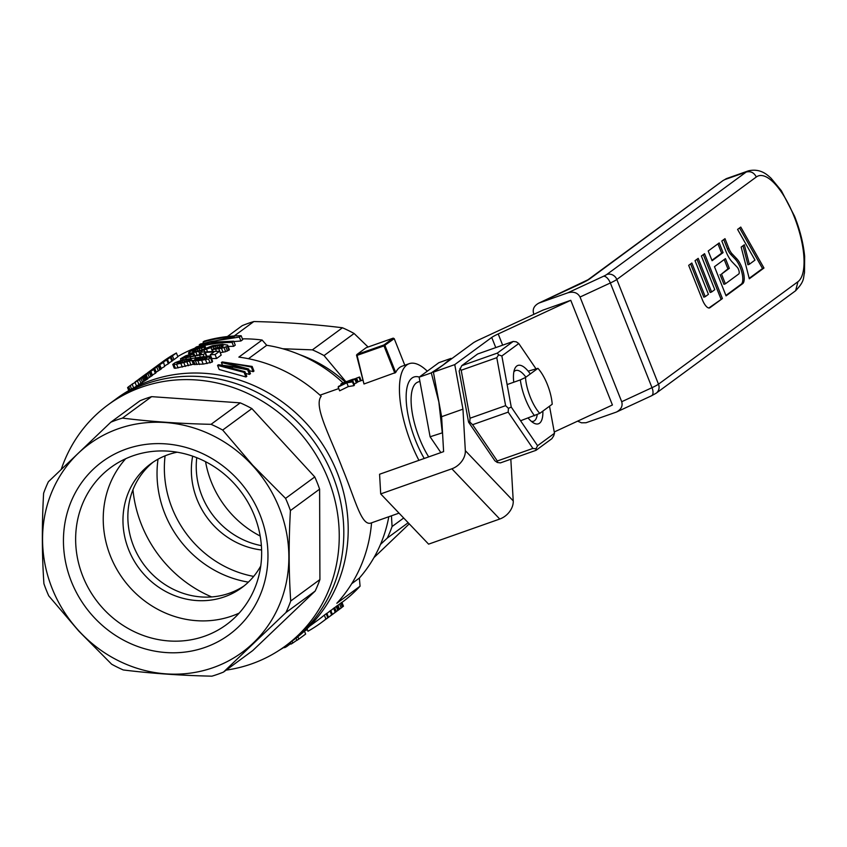 <?xml version="1.0" encoding="UTF-8"?>
<svg xmlns="http://www.w3.org/2000/svg" width="847" height="847" viewBox="0 0 847 847"><rect width="100%" height="100%" fill="white"/><g stroke="black" fill="none" stroke-linecap="round" stroke-linejoin="round"><path stroke-width="1.27" d="M371.558 522.843A148.056 137.267 -126.3 0 1 336.82 603.286L360.07 586.198A148.056 137.267 53.7 0 1 341.966 602.418M242.401 338.853A148.056 137.267 53.7 0 1 262.115 340.039L238.865 357.116A148.056 137.267 -126.3 0 1 321.193 396.258C313.358 406.052 329.832 435.58 342.326 468.147C355.666 500.492 361.605 527.3 371.558 522.821L399.032 513.134M177.775 356.502A148.056 137.267 53.7 0 1 195.297 348.011M203.185 364.115L193.37 364.242L175.424 368.276L174.238 368.149L172.746 364.411L175.213 362.601L182.497 359.922L203.269 356.693L211.009 357.36L212.576 361.288L212.184 362.103L203.185 364.115L201.639 360.24L197.87 360.653L199.405 364.506M228.182 346.455A148.056 137.267 53.7 0 1 233.634 346.338L235.275 345.142L233.708 341.203L232.067 342.41A152.1 141.025 -126.3 0 0 195.212 347.799L195.657 348.911M241.151 335.73L239.341 337.064L240.908 341.002L242.718 339.668L241.151 335.73A152.1 141.025 -126.3 0 0 204.307 341.129L203.068 342.029L203.471 343.035M240.908 341.002L233.857 341.563M164.964 365.735A148.056 137.267 53.7 0 1 168.309 363.808L169.029 363.278L167.515 359.488L166.795 360.017A152.1 141.025 -126.3 0 0 152.566 369.123A152.1 141.025 -126.3 0 0 151.105 370.213M171.105 356.852L170.353 357.402L171.867 361.193L172.619 360.642L171.105 356.852A152.1 141.025 -126.3 0 0 156.875 365.957L156.155 366.486A152.1 141.025 -126.3 0 0 155.245 367.164M171.867 361.193L168.902 362.961M155.34 373.315L155.88 372.913L154.376 369.123L153.826 369.525L155.34 373.315A148.056 137.267 53.7 0 0 152.333 375.041M227.652 345.131L227.345 346.402L221.459 348.318L212.353 349.557L213.349 348.678L222.719 346.55L223.237 345.83L222.454 345.428L216.98 345.555L201.459 350.849L191.02 353.019L188.521 353.104L188.976 352.193L194.746 349.239L201.417 347.132L205.112 346.296L204.106 347.154L195.53 349.705L192.544 351.473L194.058 351.759L201.512 350.055L212.47 345.692L222.443 344.316L227.652 345.131L229.368 349.663L225.641 351.685L220.22 352.691M216.62 358.493L221.194 355.126L219.627 351.198L215.064 354.554L216.62 358.493A148.056 137.267 53.7 0 0 211.824 358.599L210.268 354.702L214.026 351.95L204.646 352.426L205.207 353.464L203.164 354.374L204.074 356.651M210.776 355.962L206.784 356.206M251.326 367.047L253.158 371.674L253.984 371.071L252.141 366.444L251.326 367.047L231.316 363.257L231.58 363.892M253.158 371.674L249.262 370.637M247.61 369.768L249.452 374.395L250.468 373.654L248.626 369.027L247.61 369.768L231.993 366.74L226.689 366.465M249.452 374.395L245.63 373.432M245.937 376.979L246.795 376.354L244.952 371.727L244.095 372.362L217.541 365.385L219.172 369.493L245.937 376.979L244.095 372.362M173.953 359.657L177.881 356.767L176.377 352.987L172.439 355.867L173.953 359.657A148.056 137.267 53.7 0 0 172.544 360.451M146.351 374.977L130.269 385.512L146.351 374.977L147.854 378.768L134.366 387.534M159.85 365.057L145.716 374.152L159.85 365.057L161.364 368.847L155.71 372.489M161.216 368.477A148.056 137.267 53.7 0 1 164.678 366.465L163.619 362.357L164.678 366.465M150.967 371.589L136.833 380.684L150.967 371.589L152.471 375.38L147.727 378.461M337.487 605.647L341.892 602.249L343.459 606.187L337.657 610.571M334.385 607.871L337.445 605.541L339.012 609.469L335.592 612.127M329.409 616.658A152.1 141.025 -126.3 0 0 330.446 615.907A152.1 141.025 -126.3 0 0 335.2 612.243L333.633 608.305A148.056 137.267 53.7 0 1 330.849 610.528M333.633 608.305L334.343 607.775L335.91 611.714L335.2 612.243M330.034 610.941L330.785 610.391L332.363 614.329L331.611 614.88L330.034 610.941A148.056 137.267 53.7 0 1 326.931 613.419M324.327 615.134L326.211 613.757L327.778 617.696L325.894 619.072L324.327 615.134A148.056 137.267 53.7 0 1 318.758 619.475L309.579 626.219M326.211 613.757L326.878 613.292L328.445 617.23L324.57 620.163A152.1 141.025 -126.3 0 1 321.871 622.206L321.151 622.736A152.1 141.025 -126.3 0 0 325.894 619.072M285.185 646.155L294.142 639.57A149.675 138.77 -126.3 0 0 337.159 472.488A149.675 138.77 -126.3 0 0 116.897 398.344L112.503 401.573A149.675 138.77 53.7 0 1 312.956 440.017A149.675 138.77 53.7 0 1 289.748 642.799A149.675 138.77 -126.3 0 0 332.765 475.718A149.675 138.77 -126.3 0 0 112.503 401.573L107.94 404.93A149.675 138.77 53.7 0 1 308.393 443.373A149.675 138.77 53.7 0 1 285.185 646.155A149.675 138.77 53.7 0 1 226.16 670.115M360.07 586.198A1745.138 629.353 70.6 0 0 359.361 578.078A141.576 131.274 -126.3 0 0 388.815 516.734M351.685 583.721L359.361 578.078M183.937 360.091L176.758 362.76L181.967 362.463L191.369 359.7L190.437 359.075L185.715 359.71A152.1 141.025 -126.3 0 0 183.937 360.091L184.635 361.849M172.439 355.867A152.1 141.025 -126.3 0 0 170.247 357.106L173.466 354.745A152.1 141.025 -126.3 0 0 167.897 358.154L164.89 360.367A152.1 141.025 -126.3 0 0 162.762 361.764L162.793 361.849M152.566 369.123L166.256 359.763A152.1 141.025 -126.3 0 0 156.155 366.486M205.207 353.464L206.446 356.576M193.18 350.997L193.497 351.791M194.228 350.34L194.746 351.643M203.164 354.374L180.475 358.832L185.673 355.804L193.847 353.39L193.116 354.152L193.857 356.005M177.51 362.315L177.849 363.172M178.632 361.796L179.109 362.992M211.009 357.36L208.542 359.001L201.639 360.24M205.503 359.7L207.06 363.607M136.833 380.684L136.145 381.235M284.253 646.833L284.592 647.69A152.1 141.025 -126.3 0 0 286.561 646.642L286.095 645.478M180.475 358.832L181.089 360.388M132.778 383.659L131.783 384.4M241.416 367.63L218.399 364.75L217.541 365.385M193.116 354.152L185.355 356.545L184.17 357.519L185.228 357.593L197.753 355.147L201.512 353.75L200.623 353.04L200.993 353.982M154.376 369.123L145.133 374.618A152.1 141.025 -126.3 0 0 143.154 376.036L140.761 377.794A152.1 141.025 -126.3 0 0 140.401 378.069L139.713 378.567A152.1 141.025 -126.3 0 1 140.083 378.302L139.342 378.884A152.1 141.025 -126.3 0 0 138.569 379.414M144.488 375.094L150.713 371.208A152.1 141.025 -126.3 0 0 142.741 376.375L144.509 375.157M153.826 369.525A152.1 141.025 -126.3 0 0 142.063 376.883L141.311 377.434A152.1 141.025 -126.3 0 0 139.332 378.853M143.514 376.862L145.028 380.652M144.636 376.184L146.139 379.964M239.341 337.064L210.564 341.574L210.776 342.103M204.392 357.423L197.711 358.239L194.63 359.647L205.652 358.757L206.89 357.847L204.392 357.423L204.974 358.895M194.979 359.244L195.202 359.795M213.317 346.487L214.143 348.562M215.297 345.904L216.239 348.297M224.084 347.757L225.641 351.685M225.927 347.101L227.494 351.039M182.687 358.715L183.111 359.763M185.917 358.186L186.245 359.001M145.716 374.152L145.028 374.702M145.017 374.681L144.403 375.136M216.98 345.555L217.965 348.011M218.918 345.343L219.828 347.63M163.175 362.685A152.1 141.025 -126.3 0 0 148.945 371.78L149.633 371.282A152.1 141.025 -126.3 0 1 159.723 364.559L158.516 365.301M306.995 628.76L307.99 631.237A152.1 141.025 -126.3 0 0 321.151 622.736M332.066 614.71L334.258 613.037M336.248 611.64L336.862 611.185M195.212 347.799L196.451 346.899A152.1 141.025 -126.3 0 1 227.081 341.701L199.257 344.835L200.379 344.009L234.185 336.81A152.1 141.025 -126.3 0 0 203.068 342.029M130.269 385.512L131.465 389.08M132.153 384.146L133.646 387.905M241.268 367.249L221.406 362.537L222.232 361.934L252.141 366.444M185.715 359.71L186.393 361.394M201.459 350.849L201.935 352.034M204.042 350.129L204.678 351.738M304.465 631.131L305.64 634.075L298.79 639.104L297.848 636.743M334.269 613.069L339.012 609.469M338.789 609.607L337.222 605.669M205.927 357.572L206.297 358.482M139.384 379.382L140.909 383.193M140.93 378.429L142.444 382.241M130.099 385.639L128.733 386.656L130.014 389.874M193.317 352.638L193.635 353.443M195.869 352.13L197.129 355.285M338.609 609.904L341.521 607.701M231.316 363.257L225.556 362.654L248.626 369.027M193.847 353.39L194.81 355.814M210.564 341.574L204.762 343.13L210.014 342.209L233.708 341.203M189.823 354.978L190.511 356.693M337.667 610.592L339.531 609.184L337.974 605.277M201.3 347.789L202.105 349.832M204.106 347.154L204.73 348.731M200.623 353.04L199.49 353.072L200.03 354.438M136.134 381.203L135.202 381.902M221.406 362.537L222.39 365.004M181.989 360.631L182.645 362.304M197.87 360.653L191.846 360.43L180.792 363.321L182.296 367.09M183.831 362.664L185.334 366.444M197.16 349.038L197.954 351.029M199.056 348.413L199.913 350.542M188.521 353.104L189.125 354.618M189.347 353.199L189.834 354.417M215.583 349.197L216.366 351.166M218.78 348.784L220.326 352.68M339.531 609.184L343.268 606.314L341.701 602.376M342.368 607.003L340.801 603.064M180.792 363.321L176.589 364.157L178.082 367.916M191.02 353.019L191.401 353.993M332.363 614.329L328.604 617.262M147.897 373.643L149.4 377.444M176.377 352.987A152.1 141.025 -126.3 0 0 162.148 362.082L161.428 362.611A152.1 141.025 -126.3 0 1 165.768 359.552L162.762 361.764M158.336 365.269A152.1 141.025 -126.3 0 1 160.485 363.924L163.619 362.357M188.299 359.266L188.87 360.684M189.484 361.224L190.999 365.025M191.846 360.43L193.37 364.242M197.711 358.239L198.346 359.827M199.924 357.783L200.654 359.615M327.778 617.696L326.646 613.44M195.858 358.747L196.313 359.901M154.715 368.36L156.229 372.172M290.32 642.375L291.008 644.112A152.1 141.025 -126.3 0 0 292.755 643.064L291.993 641.147M199.68 355.369L200.337 357.021M232.067 342.41L233.634 346.338M220.919 345.28L221.639 347.079M222.454 345.428L222.835 346.381M231.993 366.74L232.427 367.831M227.345 346.402L228.912 350.351M337.752 610.391L336.185 606.452M150.597 371.928L152.1 375.708M334.004 613.281L335.126 612.445M186.901 361.934L188.415 365.724M226.509 366.01L221.692 365.491L244.952 371.727M206.573 349.345L207.43 351.505M142.36 377.571L143.874 381.362M134.969 382.219L136.505 386.063M137.362 380.663L138.887 384.485M190.437 359.075L190.787 359.964M304.825 630.803L307.016 629.766L306.72 629.025M149.485 372.659L150.988 376.449M176.589 364.157L173.931 364.528L175.424 368.276M159.48 365.396L160.994 369.176M212.353 349.557L213.01 351.219M166.795 360.017L168.309 363.808M192.417 360.706L193.931 364.528M161.428 362.611A152.1 141.025 -126.3 0 0 159.723 363.892L158.601 364.708M205.45 352.85L206.933 356.566M341.172 607.924L339.605 603.996M173.931 364.528L172.746 364.411M180.146 361.214L180.729 362.685M195.53 349.705L196.208 351.389M190.374 357.36L190.713 358.196M195.138 356.396L195.795 358.037M328.615 617.251L328.435 617.378A152.1 141.025 -126.3 0 1 327.577 618.014L326.857 618.543A152.1 141.025 -126.3 0 0 331.611 614.88M199.257 344.835L199.723 345.989M279.118 650.348L284.38 647.161M193.561 360.854L195.085 364.686M205.112 346.296L205.874 348.223M202.327 357.529L203.026 359.287M341.532 607.712L339.499 609.237M170.353 357.402L153.328 368.561A152.1 141.025 -126.3 0 1 167.515 359.488M326.106 619.083A152.1 141.025 -126.3 0 0 326.857 618.543M330.446 615.907L331.166 615.377A152.1 141.025 -126.3 0 0 335.91 611.714M290.786 643.54L286.561 646.642M158.368 366.126L159.882 369.917M145.472 375.645L146.976 379.435M221.459 348.318L223.015 352.225M199.49 353.072L201.342 352.108L219.627 351.198M335.126 612.466L332.31 614.53M156.78 367.111L158.294 370.912M146.118 375.221L147.622 379.001M227.801 345.724L229.368 349.663M210.924 347.535L212.406 351.24M185.355 356.545L185.747 357.508M296.027 638.162L296.916 640.385A152.1 141.025 -126.3 0 0 298.79 639.104M128.733 386.656L127.579 387.587L128.776 390.583M198.685 351.505L199.871 354.491M127.886 387.323L129.115 390.393M208.542 359.001L210.098 362.929M336.27 611.534L334.703 607.617M215.064 354.554A152.1 141.025 -126.3 0 0 210.268 354.702M148.945 371.78A152.1 141.025 -126.3 0 0 147.6 372.786M187.208 355.814L187.759 357.201M195.413 360.801L196.949 364.644M292.755 643.064L296.852 640.237M210.617 358.165L212.184 362.103M323.363 621.095L324.708 620.12M132.947 489.778A123.376 114.398 -126.3 0 0 211.686 596.934M427.301 371.177A68.766 24.796 70.6 0 0 409.217 363.681A68.766 24.796 70.6 0 0 418.937 460.345M419.286 377.074A54.61 19.693 70.6 0 0 412.023 378.048A54.61 19.693 70.6 0 0 408.169 383.575A54.61 19.693 70.6 0 0 424.231 458.471M299.88 354.745A129.443 120.02 53.7 0 1 345.258 382.018M356.513 355.105L363.977 383.987L356.894 354.512L366.169 347.694L393.209 338.144L394.226 338.641L383.987 345.894L356.852 355.465M384.94 345.46L395.697 372.489L363.977 383.987M394.818 373.103L383.987 345.894M395.697 372.489A68.766 24.796 -109.4 0 1 402.103 366.19L409.217 363.681M404.802 365.237L394.226 338.641M356.894 354.512L383.935 344.962L393.209 338.144M343.056 382.855A141.576 131.274 -126.3 0 0 266.731 345.29A1745.138 629.353 70.6 0 0 262.115 340.039M338.144 387.026A72.81 26.257 70.6 0 1 338.652 386.317L345.512 383.088L340.812 384.115A72.81 26.257 70.6 0 1 341.415 383.67L347.397 382.23L355.518 378.747A72.81 26.257 70.6 0 0 354.893 379.223L348.615 381.986L352.966 381.214L354.47 384.972A68.766 24.796 -109.4 0 0 353.982 385.66L348.308 386.581L339.647 390.806L338.144 387.026L346.815 382.823L348.308 386.581M354.893 379.223L356.375 382.96A68.766 24.796 -109.4 0 1 357.011 382.484L355.518 378.747M356.375 382.96L354.067 383.966M340.812 384.115L341.193 385.089M361.14 380.652L359.71 377.063A72.81 26.257 70.6 0 0 358.948 377.201L356.587 378.09A72.81 26.257 70.6 0 0 355.973 378.44L350.594 380.102L350.838 380.716M355.973 378.44L356.947 382.336M357.455 382.188A68.766 24.796 -109.4 0 1 358.08 381.828L356.587 378.09M350.594 380.102L341.616 383.543A72.81 26.257 70.6 0 1 342.262 383.162L347.164 381.319M352.966 381.214A72.81 26.257 70.6 0 0 352.479 381.881L353.982 385.66M358.948 377.201L360.42 380.906M352.479 381.881L346.815 382.823M373.951 557.612L409.249 523.859M391.441 515.812L392.076 526.538A137.532 127.516 53.7 0 1 387.301 538.057L408.169 522.726M387.301 538.057L380.483 544.452M158.029 459.18A105.176 97.511 -126.3 0 0 248.372 582.133M368.085 347.016L354.11 333.496A137.532 127.516 -126.3 0 0 342.463 327.768C314.798 324.316 285.259 322.241 253.856 321.542A137.532 127.516 -126.3 0 0 242.242 325.64L227.398 336.555M260.177 536.024A97.553 90.449 53.7 0 1 231.57 514.15A97.553 90.449 53.7 0 1 211.305 481.943A97.553 90.449 53.7 0 1 205.567 461.689M261.374 545.627A76.855 71.264 53.7 0 1 196.758 457.687M261.607 549.989A76.855 71.264 53.7 0 1 192.661 456.162M165.091 455.824A105.176 97.511 -126.3 0 0 253.687 576.405M392.076 526.538L403.68 518.015M282.771 348.752L312.405 349.853A137.532 127.516 53.7 0 1 324.041 355.581L354.11 333.496M312.405 349.853L342.463 327.768M234.217 335.973L253.856 321.542M324.041 355.581L345.936 381.764M248.457 358.715L266.731 345.29M252.501 465.458A129.189 119.776 -126.3 0 0 46.638 507.332A129.189 119.776 -126.3 0 0 197.997 671.83A129.189 119.776 -126.3 0 0 252.501 465.458M237.774 479.497A107.262 99.459 -126.3 0 0 66.839 514.267A107.262 99.459 -126.3 0 0 192.513 650.856A107.262 99.459 -126.3 0 0 237.774 479.497M252.713 465.257L285.566 498.385A137.532 127.516 53.7 0 1 290.415 510.582C288.647 542.101 288.753 572.244 290.722 601.01A137.532 127.516 53.7 0 1 285.947 612.529L223.502 672.073A137.532 127.516 53.7 0 1 211.898 676.171C180.485 675.472 150.946 673.397 123.281 669.956A137.532 127.516 53.7 0 1 111.645 664.217L78.792 631.089L48.766 595.886A137.532 127.516 53.7 0 1 43.917 583.689C41.937 554.923 41.842 524.78 43.61 493.261A137.532 127.516 53.7 0 1 48.385 481.742L110.83 422.198A137.532 127.516 53.7 0 1 122.434 418.1C150.11 421.552 179.649 423.627 211.051 424.326A137.532 127.516 53.7 0 1 222.687 430.054L252.713 465.257M223.502 672.073L252.702 650.612L315.148 591.079A137.532 127.516 -126.3 0 0 319.922 579.549L319.615 489.132A137.532 127.516 -126.3 0 0 314.766 476.935L251.887 408.593A137.532 127.516 -126.3 0 0 240.252 402.865L151.634 396.65A137.532 127.516 -126.3 0 0 140.03 400.747L110.83 422.198M151.634 396.65L122.434 418.1M319.922 579.549L290.722 601.01M315.148 591.079L285.947 612.529M314.766 476.935L285.566 498.385M251.887 408.593L222.687 430.054M240.252 402.865L211.051 424.326M319.615 489.132L290.415 510.582M203.936 460.874A97.553 90.449 -126.3 0 0 110.872 467.438A97.553 90.449 -126.3 0 0 95.753 599.612A97.553 90.449 -126.3 0 0 226.403 624.673A97.553 90.449 -126.3 0 0 234.185 483.563A97.553 90.449 -126.3 0 0 203.936 460.874M125.716 458.714A97.553 90.449 -126.3 0 0 123.344 579.337A97.553 90.449 -126.3 0 0 239.161 613.112M61.302 469.217A149.675 138.77 53.7 0 1 107.94 404.93M244.148 585.859A76.855 71.264 53.7 0 1 133.53 546.05A76.855 71.264 53.7 0 1 153.212 462.102M260.749 565.965A76.855 71.264 53.7 0 1 241.744 587.712A76.855 71.264 53.7 0 1 128.638 549.639A76.855 71.264 53.7 0 1 150.734 463.838A76.855 71.264 53.7 0 1 177.161 452.203M479.518 339.541L542.895 310.14L570.762 300.304L498.205 333.962A16.178 1.641 -21.7 0 0 491.726 337.445L454.754 364.612L433.41 372.151L473.05 343.014A16.178 1.641 -21.7 0 1 479.518 339.541M570.762 300.304L612.423 405.004L554.245 431.981M510.826 459.212L513.229 500.895A16.178 11.773 -43.6 0 1 499.751 519.031L428.593 544.145L380.705 493.907L451.864 468.793A16.178 11.773 -43.6 0 0 465.331 450.657L462.949 409.154L454.754 364.612M433.41 372.151L441.605 416.692L443.616 451.631L379.572 474.235L380.705 493.907M441.605 416.692L462.949 409.154M732.073 253.804L736.699 258.674A14.41 5.198 -109.4 0 1 743.422 272.49A14.41 5.198 -109.4 0 1 742.671 283.66L726.07 295.857L714.466 266.699L725.456 258.621L729.331 268.34L721.506 274.089L725.381 283.809L738.806 273.941A3.886 1.408 70.6 0 0 739.008 270.924A3.886 1.408 70.6 0 0 737.197 267.197L732.179 261.935A17.776 6.405 -109.4 0 1 725.985 251.464L721.813 241.003L724.99 238.663L728.865 248.393A9.201 3.324 70.6 0 0 732.073 253.804L730.643 254.312L735.281 259.171A14.41 5.198 -109.4 0 1 742.004 272.988A14.41 5.198 -109.4 0 1 741.252 284.168L725.911 295.444M723.073 252.639L719.209 242.92L708.219 250.987L712.083 260.717L723.073 252.639L721.655 253.137L717.949 243.841M691.851 263.015L688.685 265.344L702.364 299.743A11.339 4.087 70.6 0 0 709.564 307.916A11.339 4.087 70.6 0 0 709.955 307.705L722.406 298.557L704.556 253.687L701.38 256.016L714.773 289.663L711.596 292.003L698.203 258.346L695.027 260.685L708.42 294.333L705.244 296.672L691.851 263.015M740.765 227.07L763.962 268.023L749.309 278.79L741.167 247.08L744.344 244.751L749.351 264.264L754.984 260.124L737.589 229.41L740.765 227.07M539.91 302.665L580.121 284.02A24.267 2.456 -21.7 0 0 589.819 278.801L723.116 180.496L588.009 279.754L538.861 303.099L567.776 292.829C573.588 291.294 577.675 292.691 580.047 297.032L621.709 401.722C622.937 406.009 621.179 409.45 616.447 412.055L586.039 422.738L581.487 422.812L577.612 421.15M797.959 281.702L658.479 384.189A8.089 7.496 53.7 0 1 656.15 393.22L795.64 290.733L797.959 281.702A56.633 20.423 -109.4 0 0 794.232 216.79A56.633 20.423 -109.4 0 0 756.297 177.002C754.074 172.619 750.707 170.956 746.207 172.036A64.721 23.345 -109.4 0 1 748.473 170.829L727.128 178.368A64.721 23.345 70.6 0 0 724.863 179.575L746.207 172.036L606.727 274.523A8.089 0.815 158.3 0 1 603.488 276.27L567.776 292.829M538.861 303.099C534.129 305.693 532.382 309.134 533.599 313.422L533.949 314.29M708.833 307.99L722.406 298.557M720.988 299.055L703.296 254.608M696.954 259.277L710.178 292.501L711.596 292.003M690.601 263.936L703.825 297.17L705.244 296.672M711.925 260.294L721.655 253.137M724.206 259.542L727.901 268.848L729.331 268.34M727.901 268.848L721.506 274.089M720.088 274.587L723.952 284.306L725.381 283.809M723.74 239.585L727.435 248.891A9.201 3.324 70.6 0 0 730.643 254.312M739.558 227.959L762.533 268.531L763.962 268.023M762.533 268.531L749.182 278.335M743.031 245.704L747.922 264.762L749.351 264.264M537.93 368.339A28.311 10.217 -109.4 0 1 552.212 404.231L539.761 413.378A28.311 10.217 -109.4 0 1 525.479 377.476L537.93 368.339L528.168 371.166M539.761 413.378L520.577 420.758M534.616 415.803A32.366 11.667 -109.4 0 1 520.333 379.901L525.479 377.476M520.333 379.901L507.12 384.57M428.688 456.904A48.544 17.501 -109.4 0 1 411.907 410.647A48.544 17.501 -109.4 0 1 418.026 382.029L419.9 381.362M442.526 432.775L430.096 436.777L440.874 452.605M442.79 365.248A56.633 20.423 -109.4 0 1 443.235 364.898A56.633 20.423 -109.4 0 1 443.701 364.591M439.477 405.162A56.633 20.423 -109.4 0 1 438.852 401.954A56.633 20.423 -109.4 0 1 438.312 398.81M442.261 432.478L438.852 401.954L431.303 372.881L443.235 364.898L451.038 358.376L451.483 358.863M451.038 358.376L438.873 362.675L419.138 377.18L430.096 436.777M431.303 372.881L419.138 377.18M477.634 353.993L461.753 365.66L497.327 353.104L513.218 341.436L477.634 353.993M535.77 368.487L518.777 343.533L501.858 355.973L511.249 407.058L537.57 445.713L554.489 433.272L553.716 435.813L551.905 438.651L536.013 450.318L500.439 462.886L497.337 462.483L494.87 460.779L468.56 422.124L459.159 371.039L461.753 365.66M532.89 448.434L508.179 412.14L472.605 424.696L497.316 460.99L532.89 448.434L535.992 448.836L537.57 445.713M505.606 405.66L496.787 357.688L461.202 370.245L470.032 418.217L505.606 405.66L508.433 408.349L511.249 407.058M542.874 411.091A30.937 11.159 -109.4 0 1 533.599 422.96A30.937 11.159 -109.4 0 1 533.356 422.812A30.937 11.159 -109.4 0 1 528.179 418.069M513.78 382.219A30.937 11.159 -109.4 0 1 514.605 369.154A30.937 11.159 -109.4 0 1 530.275 373.951M554.489 433.272L549.512 406.211M513.864 371.865A26.892 9.698 -109.4 0 1 515.664 370.52A26.892 9.698 -109.4 0 1 525.902 377.169M537.22 414.575A26.892 9.698 -109.4 0 1 533.568 421.234A26.892 9.698 -109.4 0 1 531.323 421.319M518.777 343.533L516.31 341.839L513.218 341.436M501.858 355.973L498.597 354.851L497.327 353.104M536.013 450.318L535.992 448.836M496.787 357.688L498.597 354.851M508.179 412.14L508.433 408.349M472.605 424.696L469.778 421.997L468.56 422.124M497.337 462.483L497.316 460.99M461.202 370.245L459.932 368.498M469.778 421.997L470.032 418.217M502.652 345.163L498.205 333.962M495.77 347.588L491.726 337.445M513.229 500.895L465.331 450.657M499.751 519.031L451.864 468.793M756.297 177.002L616.817 279.489L658.479 384.189A16.178 1.641 158.3 0 1 652.01 387.672L621.709 401.722M606.727 274.523A8.089 7.496 53.7 0 1 616.817 279.489A16.178 1.641 158.3 0 1 610.348 282.972L652.01 387.672A8.089 3.875 65.1 0 1 651.534 395.782A8.089 3.875 65.1 0 1 651.481 395.803L656.107 393.22A8.089 7.496 53.7 0 1 655.483 393.654M603.488 276.27A8.089 3.875 -114.9 0 1 610.348 282.972L580.047 297.032M794.232 216.79L794.581 216.292C800.055 230.151 803.401 243.513 804.65 256.397L804.491 272.893C803.051 277.541 805.201 280.886 795.566 290.754M588.009 279.754A8.089 7.496 53.7 0 1 589.819 278.801M709.119 308.001L709.955 307.705M741.252 284.168L742.671 283.66M735.281 259.171L736.699 258.674M727.435 248.891L728.865 248.393M335.708 612.042L335.02 612.54M348.9 380.684L353.093 379.202M362.537 380.165L358.037 381.753M338.758 388.561L320.007 395.178M748.473 170.829C760.913 168.034 767.911 175.435 771.066 178.251L781.336 190.67L794.602 216.324M727.128 178.368L723.116 180.506M651.534 395.782L616.447 412.055"/></g></svg>
